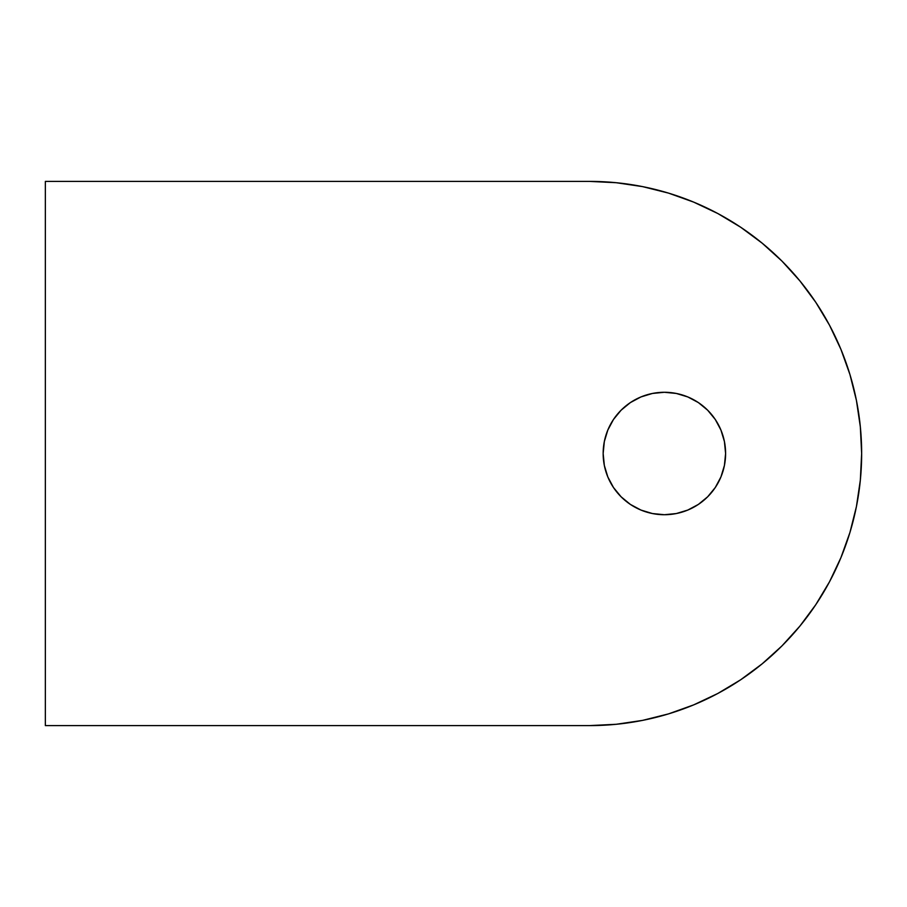 <?xml version="1.0" encoding="UTF-8"?>
<svg xmlns="http://www.w3.org/2000/svg" width="907" height="907" viewBox="0 0 907 907"><rect width="100%" height="100%" fill="white"/><g stroke="black" fill="none" stroke-linecap="round" stroke-linejoin="round"><path stroke-width="1.36" d="M603.155 453.5A61.223 61.223 0 0 1 664.378 392.278A61.223 61.223 0 0 1 725.6 453.5L724.421 441.562L720.94 430.077L715.283 419.488L707.664 410.213L698.39 402.595L687.801 396.937L676.316 393.457L664.378 392.278L652.439 393.457L640.954 396.937L630.365 402.595L621.091 410.213L613.472 419.488L607.815 430.077L604.334 441.562L603.155 453.5L604.334 465.438L607.815 476.923L613.472 487.512L621.091 496.787L630.365 504.405L640.954 510.063L652.439 513.543L664.378 514.722L676.316 513.543L687.801 510.063L698.39 504.405L707.664 496.787L715.283 487.512L720.94 476.923L724.421 465.438L725.6 453.5A61.223 61.223 0 0 1 664.378 514.722A61.223 61.223 0 0 1 603.155 453.5M589.55 181.4A272.1 272.1 0 0 1 861.65 453.5A272.1 272.1 0 0 1 589.55 725.6L45.35 725.6L45.35 181.4L589.55 181.4L616.216 182.715L642.632 186.627L668.538 193.112L693.674 202.114L717.822 213.53L740.724 227.26L762.163 243.167L781.959 261.091L799.883 280.887L815.79 302.326L829.52 325.228L840.936 349.376L849.938 374.512L856.423 400.418L860.335 426.834L861.65 453.5L860.335 480.166L856.423 506.582L849.938 532.488L840.936 557.624L829.52 581.772L815.79 604.674L799.883 626.113L781.959 645.909L762.163 663.833L740.724 679.74L717.822 693.47L693.674 704.886L668.538 713.888L642.632 720.373L616.216 724.285L589.55 725.6L45.35 725.6L45.35 181.4L589.55 181.4L616.216 182.715L642.632 186.627M668.538 193.112L693.674 202.114L717.822 213.53M740.724 227.26L762.163 243.167M829.52 325.228L840.936 349.376M856.423 400.418L860.335 426.834M860.335 480.166L856.423 506.582M840.936 557.624L829.52 581.772M762.163 663.833L740.724 679.74M717.822 693.47L693.674 704.886L668.538 713.888L642.632 720.373L616.216 724.285M613.472 487.512L621.091 496.787M652.439 513.543L664.378 514.722L676.316 513.543M707.664 496.787L715.283 487.512M715.283 419.488L707.664 410.213M676.316 393.457L664.378 392.278L652.439 393.457M621.091 410.213L613.472 419.488"/></g></svg>
